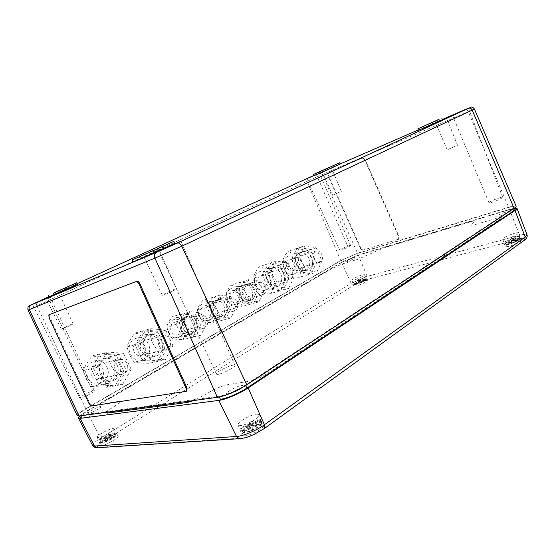 <?xml version="1.0" encoding="UTF-8"?>
<svg xmlns="http://www.w3.org/2000/svg" width="555" height="555" viewBox="0 0 555 555"><rect width="100%" height="100%" fill="white"/><g stroke="black" fill="none" stroke-linecap="round" stroke-linejoin="round"><path stroke-width="0.42" stroke-dasharray="2.77 2.08" d="M500.367 197.518L494.706 199.543C490.981 201.174 489.073 202.27 488.99 202.839L490.259 202.811C493.832 202.145 503.399 197.837 502.622 197.24L500.367 197.518M49.138 297.161L58.768 292.735L49.076 297.029M72.483 323.933C69.992 324.737 60.828 329.122 61.321 329.275L61.931 329.143C64.38 328.359 73.648 323.926 73.121 323.794L72.483 323.933M330.003 168.449L322.191 171.974L330.003 168.449M339.938 191.919L332.702 195.27L339.938 191.919M442.37 119.547L435.474 122.676L442.418 119.658M455.287 146.152L447.247 149.864L455.287 146.152M175.262 289.023C171.648 290.203 161.72 294.989 162.365 295.246L163.558 294.996C167.131 293.845 177.198 288.988 176.518 288.746L175.262 289.023M233.766 365.093C230.859 365.523 232.226 364.975 225.649 367.688C219.676 370.553 216.61 372.683 216.45 374.084L216.741 374.285C219.336 375.575 237.013 366.543 234.89 365.266L233.766 365.093M93.968 390.775C92.373 390.97 93.143 390.63 87.822 392.912C82.778 395.368 80.1 397.075 79.788 398.046L79.795 398.06C80.371 399.399 95.849 391.455 94.399 390.859L93.968 390.775M48.993 296.856L49.901 296.398L48.951 296.772M349.483 245.525L344.849 247.246L340.264 250.18C342.421 249.923 351.218 245.851 350.58 245.414L349.483 245.525M313.735 175.664L319.368 173.077L313.679 175.546M319.305 171.779L319.846 173.021L313.79 175.789M326.444 168.658L326.992 169.913L319.846 173.021M333.271 165.55L333.812 166.784L326.992 169.913M340.187 164.009L333.812 166.784M430.736 122.926L431.325 124.341L418.456 130.279M439.033 119.443L439.574 120.754L431.325 124.341M432.178 122.44L432.782 123.89L439.574 120.754M442.432 119.693L432.782 123.89M60.703 289.918L61.487 291.555L49.159 297.209M54.855 292.589L55.555 294.053L61.487 291.555M65.268 287.656L66.038 289.259L55.555 294.053M157.211 248.46L158.106 250.395L132.992 261.988M80.78 415.771L80.482 415.154L78.859 414.918C78.664 413.863 81.231 411.768 86.552 408.619L341.609 260.288L356.747 253.704L507.811 207.778C511.828 206.578 514.083 206.245 514.582 206.786L512.758 208.729L245.428 385.024C237.873 390.089 225.011 395.555 219.01 396.27L219.343 396.991M356.747 253.704L357.51 255.466L342.386 262.05L87.655 410.901C82.438 414.002 79.878 416.104 79.969 417.207M357.51 255.466L508.692 209.915L507.811 207.778M515.477 208.957C514.971 208.409 512.709 208.729 508.692 209.915M516.115 206.169C515.539 205.579 513.028 205.947 508.574 207.279L468.191 111.583C467.449 110.022 466.568 109.293 465.548 109.397L465.395 109.446M474.435 109.016L322.295 174.527L357.531 253.24L508.574 207.279M357.531 253.24L340.735 260.552L85.803 408.73C79.996 412.164 77.131 414.481 77.214 415.695M219.01 396.27L80.482 415.154M174.776 243.368L158.106 250.395M77.436 284.444L66.038 289.259M365.01 280.629L367.278 280.469C368.083 281.149 360.459 285.048 356.324 286.061L354.111 286.179C353.486 285.43 360.91 281.656 365.01 280.629M362.255 274.878L364.406 274.69C365.155 275.301 357.864 279.005 353.93 280.004L351.828 280.157C353.063 278.568 356.539 276.806 362.255 274.878M261.71 423.673L264.374 424.277C266.671 426.608 251.38 435.654 244.727 435.841L242.174 435.113C240.468 432.525 255.133 423.985 261.71 423.673M256.805 414.092L259.317 414.606C261.447 416.701 246.802 425.248 240.488 425.539L238.081 424.922C236.499 422.591 250.569 414.502 256.805 414.092M116.925 435.932L118.069 436.181C119.644 437.555 105.804 445.436 101.634 445.505L100.545 445.2C99.366 443.632 112.776 436.07 116.925 435.932M112.929 428.529L114.004 428.738C115.461 429.972 102.21 437.43 98.263 437.569L97.236 437.312C96.14 435.897 108.988 428.731 112.929 428.529M517.787 240.204C520.208 239.58 521.61 239.476 521.984 239.892C522.949 240.808 514.943 244.838 509.407 246.212C506.965 246.829 505.598 246.913 505.307 246.462C506.368 244.575 510.531 242.493 517.787 240.204M514.665 233.225C516.969 232.614 518.301 232.489 518.641 232.864C517.718 234.599 513.708 236.603 506.618 238.872C504.294 239.482 502.996 239.58 502.726 239.177C503.76 237.436 507.742 235.452 514.665 233.225M79.462 416.167L86.906 411.012L341.505 262.314L358.301 255.009L509.455 209.415L515.123 208.097M353.556 257.791C358.35 256.306 351.62 260.274 347.139 261.565C342.414 263.008 349.137 259.067 353.556 257.791M241.217 385.663C248.321 384.421 234.973 393.252 228.535 394.001C221.681 395.07 234.918 386.433 241.217 385.663M100.157 406.614C104.5 405.823 92.553 412.864 88.828 413.267C84.665 413.94 96.473 407.03 100.157 406.614M504.856 212.44C511.752 210.31 505.237 214.619 498.619 216.533C491.799 218.608 498.369 214.327 504.856 212.44M105.88 412.386C106.47 411.477 108.128 410.2 110.854 408.563L113.026 407.266C119.575 403.18 121.156 401.251 117.785 401.487L104.562 403.52C102.252 403.645 103.438 402.285 108.121 399.433L332.313 268.315L342.546 263.868L357.573 259.421L383.276 248.057L471.341 221.563C475.441 220.418 476.301 220.696 473.908 222.388L472.721 223.145C469.44 225.441 470.619 225.823 476.252 224.296L497.419 218.032C501.949 216.797 503.003 217.067 500.596 218.85L266.567 373.966C260.51 377.726 254.787 380.168 249.389 381.285L228.417 384.504C221.806 385.871 214.48 388.993 206.432 393.883L194.056 400.488M99.428 439.803L103.459 438.082L104.791 440.837L101.35 442.307L100.67 442.071L99.428 439.803L99.997 439.06L101.239 441.322L101.919 441.558L107.698 439.06L108.905 437.638L107.587 434.891L106.373 436.306L107.698 439.06M111.715 437.888L109.356 438.929L108.142 440.372L106.803 437.597L108.024 436.168L114.427 433.399L115.426 435.779L115.162 436.417L111.715 437.888L110.383 435.127M108.024 436.168L109.356 438.929M108.142 440.372L106.276 441.169L107.073 439.9L105.741 437.139L104.937 438.394L106.803 437.597M104.937 438.394L106.276 441.169M103.459 438.082L105.741 437.139M107.073 439.9L104.791 440.837M100.67 442.071L100.649 442.543C101.135 444.083 112.873 438.714 115.426 435.779M112.256 437.153L115.981 435.349L114.961 432.678L108.648 435.335L109.432 434.107L110.75 436.847L109.973 438.089L112.256 437.153L110.931 434.398M108.905 437.638L110.75 436.847M109.973 438.089L108.648 435.335M115.953 435.051L115.981 434.662C115.676 433.018 104.007 438.29 101.239 441.322M105.353 440.094L104.021 437.34L99.997 439.06M106.373 436.306L104.021 437.34M109.432 434.107L107.587 434.891M114.427 433.399L114.961 432.678M518.779 235.896L514.943 237.54L516.004 240.114L519.279 238.712L519.556 238.116L518.779 235.896L519.307 236.062L520.084 238.282L519.806 238.886L514.346 241.252L515.082 241.668L514.013 239.073L513.285 238.671L514.346 241.252M509.435 242.937L511.606 241.98L510.891 241.564L509.83 239.004L510.538 239.406L504.544 242.008L505.57 244.144L506.167 244.339L509.435 242.937L508.373 240.364M510.538 239.406L511.606 241.98M510.891 241.564L512.647 240.815L513.77 241.05L512.702 238.477L511.585 238.255L509.83 239.004M511.585 238.255L512.647 240.815M514.943 237.54L512.702 238.477M513.77 241.05L516.004 240.114M519.556 238.116C516.698 237.72 504.37 243 505.543 244.103L505.543 244.103M509.934 243.118L506.32 244.547L505.029 242.188L511.113 239.607L512.237 239.836L513.306 242.431L512.175 242.181L509.934 243.118L508.873 240.544M515.082 241.668L513.306 242.431M512.175 242.181L511.113 239.607M506.049 244.311C508.685 244.783 521.124 239.531 520.132 238.352L520.084 238.282M516.525 240.294L515.456 237.713L519.307 236.062M513.285 238.671L515.456 237.713M512.237 239.836L514.013 239.073M504.544 242.008L505.029 242.188M240.683 428.543L245.99 426.309L247.641 429.889L243.118 431.79L242.237 431.485L240.683 428.543L240.925 427.627L242.473 430.555L243.347 430.86L250.916 427.621L251.561 425.858L249.923 422.313L249.271 424.055L250.916 427.621M256.75 426.06L253.684 427.406L253.045 429.202L251.38 425.595L252.032 423.819L260.427 420.232L261.662 423.742L256.75 426.06L255.099 422.473M252.032 423.819L253.684 427.406M253.045 429.202L250.582 430.236L250.68 428.661L249.028 425.081L248.924 426.629L251.38 425.595M248.924 426.629L250.582 430.236M245.99 426.309L249.028 425.081M250.68 428.661L247.641 429.889M242.237 431.485L242.348 431.769C243.444 434.551 260.108 427.253 261.648 423.319M256.937 425.144L261.46 423.243L261.842 422.494L260.6 419.344L252.261 422.799L252.345 421.294L253.975 424.839L253.906 426.365L256.937 425.144L255.293 421.578M251.561 425.858L253.975 424.839M253.906 426.365L252.261 422.799M261.814 422.417L261.773 422.306C260.989 419.337 244.38 426.448 242.473 430.555M247.856 428.966L246.212 425.401L240.925 427.627M249.271 424.055L246.212 425.401M252.345 421.294L249.923 422.313M260.427 420.232L260.6 419.344M364.954 277.285L361.825 278.638L362.748 280.761L365.419 279.609L364.954 277.285L365.537 279.838L361.069 281.78L361.104 282.28L360.139 279.658L361.069 281.78M357.392 283.071L359.182 282.28L358.232 279.678L358.259 280.157L353.348 282.301L354.728 284.222L357.392 283.071L356.47 280.948M358.259 280.157L359.182 282.28M359.154 281.787L360.59 281.17L360.944 281.517L360.022 279.401L359.668 279.054L358.232 279.678M359.668 279.054L360.59 281.17M361.825 278.638L360.022 279.401M360.944 281.517L362.748 280.761M365.634 279.116C364.566 278.437 354.416 282.821 354.222 284.042M357.496 283.307L354.423 284.41L353.438 282.537L358.37 280.421L359.654 282.904L359.3 282.544L357.496 283.307L356.567 281.184M361.104 282.28L359.654 282.904M359.3 282.544L358.37 280.421M354.319 284.285C355.269 285.027 365.676 280.532 365.752 279.338M362.859 280.99L361.936 278.86L365.072 277.507M360.139 279.658L361.936 278.86M358.724 280.768L360.167 280.143M87.406 377.608C93.698 391.663 113.858 380.106 106.837 366.876C100.934 352.98 80.357 363.92 87.406 377.608M110.827 365.141L115.593 372.655C111.451 377.719 108.655 382.603 107.198 387.307L91.02 386.474L86.171 378.767L83.396 370.601C84.977 366.022 87.905 361.125 92.179 355.908C96.168 356.657 101.509 357.066 108.197 357.122L110.827 365.141M91.353 375.43C89.723 369.748 91.54 366.286 96.813 365.037C99.567 365.065 101.627 366.383 103.008 368.992C104.645 374.736 102.765 378.198 97.375 379.37C94.704 379.287 92.699 377.976 91.353 375.43M115.197 370.247C113.484 364.288 115.336 360.66 120.754 359.376C123.585 359.418 125.714 360.805 127.15 363.553C128.871 369.581 126.963 373.203 121.427 374.417C118.673 374.313 116.599 372.925 115.197 370.247M116.189 355.144L100.011 353.882L91.173 368.804L98.908 384.948L115.246 385.808L123.689 370.934L116.189 355.144L108.197 357.122M123.689 370.934L115.593 372.655M115.246 385.808L107.198 387.307M98.908 384.948L91.02 386.474M91.173 368.804L83.396 370.601M100.011 353.882L92.179 355.908M119.429 364.156C123.196 371.427 117.965 381.32 110.313 381.063C106.04 380.89 102.814 378.739 100.642 374.611C96.896 367.396 101.967 357.704 109.321 357.684C113.81 357.711 117.174 359.862 119.429 364.156M116.932 364.725C120.685 371.954 115.461 381.805 107.83 381.549C103.57 381.382 100.358 379.245 98.193 375.138C94.468 367.958 99.525 358.315 106.858 358.287C111.333 358.308 114.684 360.459 116.932 364.725M102.453 353.251L118.68 354.534L126.207 370.4L117.75 385.343L101.364 384.469L93.594 368.242L102.453 353.251L107.254 352.016L123.578 353.32L118.68 354.534M123.578 353.32L131.167 369.346L126.207 370.4M131.167 369.346L122.683 384.428L117.75 385.343M122.683 384.428L106.199 383.533L101.364 384.469M106.199 383.533L98.36 367.139L93.594 368.242M98.36 367.139L107.254 352.016M130.432 353.847C136.398 367.361 154.949 356.726 148.31 343.975C142.691 330.62 123.772 340.68 130.432 353.847M152.153 342.303L156.767 349.483C152.826 354.326 150.287 358.932 149.149 363.289C142.829 363.248 137.834 362.887 134.178 362.193L129.481 354.832L126.963 346.924C128.205 342.685 130.862 338.071 134.92 333.083C138.459 333.964 143.405 334.45 149.76 334.533L152.153 342.303M134.06 351.842C132.499 346.584 134.046 343.323 138.708 342.053C141.379 341.998 143.405 343.288 144.786 345.918C146.353 351.225 144.765 354.492 140.006 355.706C137.397 355.713 135.42 354.423 134.06 351.842M158.938 345.751C157.294 340.236 158.862 336.829 163.635 335.532C166.375 335.491 168.456 336.85 169.892 339.611C171.544 345.175 169.927 348.575 165.064 349.823C162.386 349.817 160.346 348.457 158.938 345.751M158.078 332.292L143.107 330.787L135.108 344.822L142.427 360.341L157.523 361.478L165.175 347.472L158.078 332.292L149.76 334.533M165.175 347.472L156.767 349.483M157.523 361.478L149.149 363.289M142.427 360.341L134.178 362.193M135.108 344.822L126.963 346.924M143.107 330.787L134.92 333.083M161.45 340.77C164.891 347.555 160.575 356.636 153.749 356.685C149.579 356.657 146.402 354.548 144.21 350.365C140.79 343.621 144.994 334.707 151.577 334.443C155.913 334.346 159.202 336.455 161.45 340.77M158.862 341.429C162.282 348.179 157.974 357.219 151.161 357.274C147.006 357.247 143.835 355.151 141.657 350.989C138.244 344.28 142.441 335.4 149.011 335.137C153.333 335.033 156.621 337.128 158.862 341.429M145.653 330.072L160.659 331.592L167.79 346.847L160.131 360.916L144.987 359.765L137.64 344.169L145.653 330.072L150.662 328.664L165.744 330.218L160.659 331.592M165.744 330.218L172.931 345.619L167.79 346.847M172.931 345.619L165.251 359.806L160.131 360.916M165.251 359.806L150.037 358.627L144.987 359.765M150.037 358.627L142.628 342.886L137.64 344.169M142.628 342.886L150.662 328.664M196.692 321.172C198.759 327.963 196.907 332.181 191.135 333.819C187.75 333.881 185.141 332.154 183.303 328.622C181.249 321.893 183.039 317.675 188.665 315.968C192.155 315.83 194.826 317.557 196.692 321.172M194.028 321.893C196.088 328.657 194.236 332.854 188.478 334.485C185.099 334.554 182.491 332.833 180.666 329.316C178.62 322.622 180.41 318.424 186.029 316.725C189.505 316.579 192.169 318.299 194.028 321.893M200.868 312.944L206.287 324.703L200.73 335.31L189.553 334.172L184.01 322.219L189.775 311.598L200.868 312.944L195.651 314.421L201.028 326.076L195.471 336.594L184.35 335.484L178.856 323.641L184.6 313.103L195.651 314.421M206.287 324.703L201.028 326.076M200.73 335.31L195.471 336.594M189.553 334.172L184.35 335.484M184.01 322.219L178.856 323.641M189.775 311.598L184.6 313.103M168.956 332.577C173.861 343.871 188.79 335.359 183.316 324.647C178.648 313.471 163.461 321.581 168.956 332.577M185.176 323.836L188.714 329.288C185.731 332.965 183.885 336.406 183.185 339.611C178.419 339.556 174.749 339.202 172.182 338.55L168.595 333L166.784 326.964C167.541 323.849 169.448 320.401 172.508 316.627C174.992 317.384 178.634 317.8 183.434 317.89L185.176 323.836M171.19 331.342C169.691 326.416 171.03 323.322 175.22 322.067C177.794 321.955 179.764 323.218 181.138 325.854C182.644 330.822 181.27 333.916 176.996 335.13C174.478 335.199 172.543 333.93 171.19 331.342M196.817 324.536C195.242 319.382 196.595 316.163 200.868 314.872C203.498 314.782 205.523 316.114 206.939 318.868C208.52 324.065 207.133 327.284 202.783 328.532C200.209 328.581 198.218 327.249 196.817 324.536M192.994 315.178L181.971 313.866L176.226 324.363L181.707 336.15L192.8 337.253L198.35 326.77L192.994 315.178L183.434 317.89M198.35 326.77L188.714 329.288M192.8 337.253L183.185 339.611M181.707 336.15L172.182 338.55M176.226 324.363L166.784 326.964M181.971 313.866L172.508 316.627M226.502 304.584C228.5 311.022 226.863 315.046 221.591 316.662C218.323 316.78 215.777 315.08 213.966 311.556C211.982 305.174 213.564 301.15 218.719 299.478C222.069 299.291 224.664 300.99 226.502 304.584M223.797 305.354C225.781 311.764 224.144 315.774 218.885 317.391C215.618 317.509 213.085 315.816 211.275 312.312C209.297 305.958 210.886 301.948 216.027 300.276C219.371 300.089 221.958 301.781 223.797 305.354M230.783 296.488L235.972 307.893L230.831 318.022L220.314 316.759L215 305.167L220.328 295.031L230.783 296.488L225.469 298.063L230.623 309.371L225.483 319.423L215.007 318.181L209.734 306.7L215.056 296.634L225.469 298.063M235.972 307.893L230.623 309.371M230.831 318.022L225.483 319.423M220.314 316.759L215.007 318.181M215 305.167L209.734 306.7M220.328 295.031L215.056 296.634M199.363 315.788C204.074 326.742 218.08 318.757 212.836 308.344C208.34 297.501 194.097 305.111 199.363 315.788M214.646 307.56L218.094 312.826C215.215 316.385 213.508 319.673 212.96 322.698C208.375 322.622 204.92 322.233 202.589 321.512L199.092 316.149L197.407 310.273C197.996 307.331 199.765 304.036 202.714 300.387C204.968 301.199 208.409 301.656 213.023 301.76L214.646 307.56M201.458 314.629C200.008 309.947 201.201 306.991 205.038 305.756C207.514 305.618 209.436 306.859 210.789 309.475C212.246 314.185 211.025 317.148 207.119 318.348C204.684 318.452 202.797 317.21 201.458 314.629M227.599 307.297C226.079 302.406 227.273 299.332 231.178 298.077C233.704 297.945 235.667 299.256 237.061 301.996C238.588 306.915 237.367 309.988 233.398 311.216C230.915 311.306 228.986 310.002 227.599 307.297M222.763 298.868L212.378 297.452L207.057 307.477L212.308 318.91L222.763 320.131L227.904 310.12L222.763 298.868L213.023 301.76M227.904 310.12L218.094 312.826M222.763 320.131L212.96 322.698M212.308 318.91L202.589 321.512M207.057 307.477L197.407 310.273M212.378 297.452L202.714 300.387M254.468 289.023C256.389 295.149 254.939 298.999 250.104 300.581C246.954 300.741 244.491 299.069 242.701 295.572C240.787 289.488 242.195 285.638 246.926 284.007C250.145 283.792 252.657 285.464 254.468 289.023M251.72 289.835C253.635 295.94 252.178 299.776 247.35 301.358C244.214 301.518 241.751 299.853 239.968 296.37C238.06 290.314 239.476 286.477 244.2 284.854C247.412 284.632 249.916 286.297 251.72 289.835M258.824 281.066L263.812 292.138L259.039 301.83L249.119 300.456L244.02 289.204L248.959 279.512L258.824 281.066L253.441 282.724L258.394 293.699L253.621 303.321L243.735 301.969L238.671 290.82L243.61 281.191L253.441 282.724M263.812 292.138L258.394 293.699M259.039 301.83L253.621 303.321M249.119 300.456L243.735 301.969M244.02 289.204L238.671 290.82M248.959 279.512L243.61 281.191M227.904 300.026C232.434 310.661 245.594 303.155 240.565 293.033C236.229 282.502 222.846 289.654 227.904 300.026M242.327 292.263L245.692 297.362C242.917 300.803 241.328 303.953 240.925 306.818C236.506 306.728 233.239 306.298 231.116 305.527L227.71 300.338L226.142 294.608C226.586 291.826 228.23 288.669 231.067 285.145C233.121 286.005 236.368 286.491 240.815 286.609L242.327 292.263M229.874 298.937C228.473 294.476 229.534 291.646 233.065 290.438C235.452 290.279 237.304 291.493 238.643 294.094C240.051 298.583 238.962 301.414 235.369 302.593C233.024 302.725 231.192 301.504 229.874 298.937M256.41 291.16C254.946 286.505 256.001 283.57 259.587 282.342C262.009 282.19 263.902 283.473 265.283 286.193C266.754 290.869 265.665 293.81 262.029 295.01C259.643 295.128 257.77 293.845 256.41 291.16M250.7 283.563L240.884 282.051L235.951 291.646L240.995 302.746L250.867 304.078L255.633 294.497L250.7 283.563L240.815 286.609M255.633 294.497L245.692 297.362M250.867 304.078L240.925 306.818M240.995 302.746L231.116 305.527M235.951 291.646L226.142 294.608M240.884 282.051L231.067 285.145M255.64 284.701C260.683 296.613 274.905 288.461 269.341 277.132C264.548 265.352 250.048 273.06 255.64 284.701M272.762 275.641L276.917 281.871C273.532 286.082 271.673 289.904 271.346 293.345C265.956 293.22 262.05 292.645 259.615 291.604L255.397 285.242L253.545 278.138C253.94 274.808 255.876 270.979 259.351 266.664C261.696 267.829 265.574 268.495 270.993 268.655L272.762 275.641M258.415 283.168C257.062 278.915 258.013 276.21 261.252 275.037C263.535 274.857 265.332 276.057 266.636 278.631C267.996 282.904 267.024 285.61 263.736 286.762C261.488 286.907 259.712 285.714 258.415 283.168M285.27 274.989C283.862 270.556 284.798 267.746 288.08 266.56C290.39 266.393 292.221 267.656 293.567 270.341C294.982 274.787 294.025 277.597 290.695 278.763C288.413 278.901 286.609 277.639 285.27 274.989M279.921 265.789L268.218 263.736L262.411 275.342L268.558 289.002L280.344 290.792L285.908 279.193L279.921 265.789L270.993 268.655M285.908 279.193L276.917 281.871M280.344 290.792L271.346 293.345M268.558 289.002L259.615 291.604M262.411 275.342L253.545 278.138M268.218 263.736L259.351 266.664M283.577 272.817C285.79 279.769 284.25 284.16 278.957 285.985C275.377 286.2 272.54 284.25 270.445 280.122C268.252 273.226 269.737 268.835 274.905 266.955C278.575 266.664 281.461 268.62 283.577 272.817M280.802 273.671C283.001 280.594 281.461 284.972 276.175 286.796C272.602 287.011 269.765 285.069 267.683 280.962C265.498 274.094 266.983 269.723 272.144 267.843C275.807 267.552 278.693 269.494 280.802 273.671M270.972 262.827L282.696 264.901L288.697 278.36L283.14 290.001L271.333 288.198L265.165 274.475L270.972 262.827L276.369 261.044L288.135 263.153L282.696 264.901M288.135 263.153L294.178 276.73L288.697 278.36M294.178 276.73L288.621 288.454L283.14 290.001M288.621 288.454L276.778 286.616L271.333 288.198M276.778 286.616L270.569 272.776L265.165 274.475M270.569 272.776L276.369 261.044M284.361 268.842C289.197 280.386 302.51 272.755 297.182 261.759C292.568 250.347 278.999 257.562 284.361 268.842M300.498 260.309L304.542 266.324C301.282 270.389 299.568 274.045 299.395 277.285C294.219 277.146 290.536 276.529 288.357 275.433L284.25 269.293L282.537 262.383C282.772 259.247 284.555 255.591 287.899 251.422C290.001 252.643 293.657 253.337 298.861 253.51L300.498 260.309M286.956 267.406C285.652 263.354 286.491 260.767 289.467 259.636C291.646 259.449 293.366 260.621 294.649 263.16C295.954 267.232 295.094 269.82 292.076 270.93C289.932 271.097 288.225 269.924 286.956 267.406M314.047 258.866C312.694 254.648 313.519 251.97 316.523 250.825C318.723 250.652 320.478 251.887 321.789 254.53C323.149 258.762 322.302 261.447 319.264 262.57C317.092 262.723 315.358 261.488 314.047 258.866M307.865 250.541L296.849 248.39L291.5 259.469L297.383 272.699L308.476 274.607L313.61 263.528L307.865 250.541L298.861 253.51M313.61 263.528L304.542 266.324M308.476 274.607L299.395 277.285M297.383 272.699L288.357 275.433M291.5 259.469L282.537 262.383M296.849 248.39L287.899 251.422M311.556 257.249C313.679 263.861 312.319 268.058 307.484 269.827C304.064 270.063 301.337 268.148 299.291 264.076C297.175 257.499 298.493 253.309 303.224 251.498C306.714 251.193 309.489 253.108 311.556 257.249M308.76 258.137C310.869 264.728 309.51 268.904 304.674 270.673C301.261 270.916 298.534 269.008 296.495 264.95C294.393 258.408 295.711 254.232 300.442 252.421C303.925 252.116 306.7 254.017 308.76 258.137M299.631 247.447L310.661 249.618L316.419 262.661L311.286 273.775L300.186 271.853L294.282 258.568L299.631 247.447L305.077 245.601L316.135 247.807L310.661 249.618M316.135 247.807L321.928 260.961L316.419 262.661M321.928 260.961L316.815 272.144L311.286 273.775M316.815 272.144L305.68 270.195L300.186 271.853M305.68 270.195L299.742 256.792L294.282 258.568M299.742 256.792L305.077 245.601M185.689 391.566L186.653 391.039M49.582 314.463L49.832 317.266L89.806 403.263L92.158 405.532L91.408 405.955M328.144 174.901L361.111 248.689L363.261 250.041L398.511 239.24L399.191 236.923L364.961 159.167L362.672 157.891L328.65 172.529L327.734 175.102L360.722 248.931L362.873 250.277L363.261 250.041M398.511 239.24L398.122 239.489L398.802 237.165L364.545 159.375L362.262 158.092L362.672 157.891M86.552 408.619L87.655 410.901M342.386 262.05L341.609 260.288M512.758 208.729L512.91 209.11M245.664 385.545L245.428 385.024M307.623 178.259L307.012 181.339L322.295 174.527L319.59 172.917L340.166 163.961M418.31 129.939L442.342 119.478M85.803 408.73L36.921 305.84L307.012 181.339L340.735 260.552M313.672 175.533L319.59 172.917M28.055 310.113L36.921 305.84C36.165 304.091 36.068 302.898 36.644 302.26L36.755 302.191M48.889 296.641L77.103 283.73M240.495 438.63L241.522 438.138C245.948 438.186 258.117 433.087 263.472 428.918L263.986 428.793M263.472 428.918L523.649 240.558C526.39 238.261 524.94 237.783 519.307 239.115L366.584 279.637L353.937 285.103L161.658 404.859M524.17 240.357L523.649 240.558M152.583 406.087L351.169 283.3L367.146 276.39L519.66 235.292C520.25 237.047 520.125 238.324 519.307 239.115M509.455 209.415L519.66 235.292C523.989 234.154 526.438 233.967 527.014 234.73L527.049 234.807M159.611 406.135L103.424 441.128C97.5 445.02 95.946 447.08 98.762 447.302L241.522 438.138M358.301 255.009L367.146 276.39L366.584 279.637M341.505 262.314L351.169 283.3L353.937 285.103M92.63 445.547C92.401 444.16 95.016 441.745 100.462 438.311L150.551 407.342M86.906 411.012L100.462 438.311C101.433 440.087 102.418 441.031 103.424 441.128M97.881 447.684L98.762 447.302M101.35 442.307C98.374 445.415 114.136 438.7 115.162 436.417M115.697 435.689C118.451 432.706 103.07 439.269 101.919 441.558M519.279 238.712C518.224 237.741 503.579 244.027 506.167 244.339M506.66 244.526C507.582 245.574 522.574 239.15 519.806 238.886M243.118 431.79C241.057 435.682 261.87 426.941 261.294 424.145M261.46 423.243C263.181 419.552 243.028 428.037 243.347 430.86M365.419 279.609C365.676 278.499 353.708 283.667 354.728 284.222M354.825 284.458C354.472 285.624 366.661 280.365 365.537 279.838M89.05 403.686L89.806 403.263M49.041 317.626L49.832 317.266M360.722 248.931L361.111 248.689M364.545 159.375L364.961 159.167M398.802 237.165L399.191 236.923M488.99 202.839L452.471 115.301M61.321 329.275L46.003 298.5M332.702 195.27L322.191 171.974M447.247 149.864L435.474 122.676M162.365 295.246L144.092 257.263M216.45 374.084L158.779 251.186M79.788 398.046L32.37 304.306M48.091 297.286L92.56 390.97M339.771 250.152L306.679 178.745M316.274 174.395L347.742 246.059M350.58 245.414L319.368 173.077M94.399 390.859L49.901 296.398M234.89 365.266L180.916 241.224M176.518 288.746L159.396 250.381M457.556 145.389L446.525 117.771M78.859 414.918L79.365 415.959M514.582 206.786L514.971 207.716M469.835 107.621L307.484 178.342L30.234 305.326M341.325 191.447L331.453 167.839M73.121 323.794L58.768 292.735M502.622 197.24L468.406 108.225M364.406 274.69L367.278 280.469M259.317 414.606L264.374 424.277M114.004 428.738L118.069 436.181M518.641 232.864L521.984 239.892M502.726 239.177L505.307 246.462M97.236 437.312L100.545 445.2M238.081 424.922L242.174 435.113M351.828 280.157L354.111 286.179M115.378 436.251C111.666 440.399 98.769 444.721 100.649 442.543M115.981 434.662L115.981 435.349M520.132 238.352C522.782 238.712 510.114 245.074 506.32 244.547M261.662 423.742C259.927 427.6 244.998 435.023 242.348 431.769M354.423 284.41C354.631 285.353 364.725 281.711 365.773 279.533M120.754 359.376L96.813 365.037M121.427 374.417L97.375 379.37M110.313 381.063L107.83 381.549M109.321 357.684L106.858 358.287M163.635 335.532L138.708 342.053M165.064 349.823L140.006 355.706M153.749 356.685L151.161 357.274M151.577 334.443L149.011 335.137M191.135 333.819L188.478 334.485M188.665 315.968L186.029 316.725M200.868 314.872L175.22 322.067M202.783 328.532L176.996 335.13M221.591 316.662L218.885 317.391M218.719 299.478L216.027 300.276M231.178 298.077L205.038 305.756M233.398 311.216L207.119 318.348M250.104 300.581L247.35 301.358M246.926 284.007L244.2 284.854M259.587 282.342L233.065 290.438M262.029 295.01L235.369 302.593M288.08 266.56L261.252 275.037M290.695 278.763L263.736 286.762M278.957 285.985L276.175 286.796M274.905 266.955L272.144 267.843M316.523 250.825L289.467 259.636M319.264 262.57L292.076 270.93M307.484 269.827L304.674 270.673M303.224 251.498L300.442 252.421M398.532 239.267L398.92 239.025"/><path stroke-width="0.83" d="M465.999 109.224L452.471 115.301L465.999 109.224M49.076 297.029L46.003 298.5L49.138 297.161M442.418 119.658L446.518 117.764L442.37 119.547M158.133 250.867L144.092 257.263L158.133 250.867M179.855 241.626L158.779 251.186L179.855 241.626M48.951 296.772L32.37 304.306L48.993 296.856M313.679 175.546L306.679 178.745L313.735 175.664M326.742 168.651L313.242 174.547L339.646 162.761L326.742 168.651L327.297 169.92L340.187 164.009L339.646 162.761M313.242 174.547L313.79 175.789L327.297 169.92M438.977 119.318L417.853 128.836L439.033 119.443M417.853 128.836L418.456 130.279L436.39 122.482L442.432 119.693L441.822 118.229M435.772 121.004L436.39 122.482M53.585 293.331L54.39 295.01L77.436 284.444L76.659 282.8L54.855 292.589M48.361 295.551L49.159 297.209L54.39 295.01M54.785 292.443L76.659 282.8M162.122 246.753L132.062 259.997L173.854 241.363L162.122 246.753L163.059 248.779L174.776 243.368L173.854 241.363M132.062 259.997L132.992 261.988L140.477 258.838L154.123 252.539L153.201 250.548M154.123 252.539L163.059 248.779M139.541 256.826L140.477 258.838M79.969 417.207L81.613 417.499L80.78 415.771M512.91 209.11L513.659 210.921L515.477 208.957L514.971 207.716M513.659 210.921L246.836 388.098L245.664 385.545M219.343 396.991L220.425 399.329C226.44 398.643 239.295 393.183 246.836 388.098M217.366 397.345L79.025 416.007L29.36 309.635L154.942 258.13L217.366 397.345C224.026 396.561 238.379 390.463 246.774 384.823L181.756 246.198C180.417 243.721 178.96 242.667 177.385 243.034L156.579 252.303L30.913 305.049L48.889 296.641M156.579 252.303C154.554 253.545 154.006 255.487 154.942 258.13L181.756 246.198L472.222 110.126L514.096 208.326L246.774 384.823M514.096 208.326C515.664 207.286 516.337 206.564 516.115 206.169L474.435 109.023C473.033 107.073 471.5 106.602 469.835 107.621M77.214 415.695L79.025 416.007M515.123 208.097L517.024 208.361C517.211 208.77 516.538 209.492 514.998 210.525L248.189 387.903C239.809 393.564 225.462 399.656 218.781 400.405L80.163 418.352L78.373 418.088L79.462 416.167M194.056 400.488L187.632 402.41L107.08 413.128L105.88 412.386M186.653 391.039L186.924 387.841L139.874 283.681C138.944 281.871 137.945 281.059 136.877 281.253L48.854 314.768L49.041 317.626L89.05 403.686L91.408 405.955L186.182 391.324L186.098 388.333L139 284.084C138.063 282.28 137.064 281.468 136.003 281.656M48.993 314.692L49.582 314.463M77.228 415.737L28.055 310.113L29.36 309.635C28.638 307.609 29.158 306.082 30.913 305.049M474.435 109.016L472.222 110.126C471.306 108.405 470.036 107.788 468.42 108.287L177.385 243.034M465.395 109.446L468.42 108.287M340.166 163.961L418.31 129.939M442.342 119.478L465.347 109.46M77.103 283.73L307.623 178.259M307.664 178.245L313.672 175.533M263.986 428.793L264.464 428.446L264.416 424.762C256.639 430.479 243.041 436.181 236.52 436.487L239.26 438.7L240.495 438.63M517.045 208.43L527.014 234.73L525.19 237.02L524.683 239.982L524.17 240.357M514.998 210.525L525.19 237.02L264.416 424.762L248.189 387.903M161.658 404.859L159.611 406.135M150.551 407.342L152.583 406.087M218.781 400.405L236.52 436.487L94.461 446.06L92.63 445.547M80.163 418.352L94.461 446.06L96.778 447.753L97.881 447.684M186.098 388.333L186.924 387.841M139 284.084L139.874 283.681M79.365 415.959L79.989 417.249M28.055 310.113C27.486 307.595 28.215 305.999 30.234 305.326M527.049 234.807C527.514 236.909 526.723 238.636 524.683 239.982L264.464 428.446L253.579 434.683C248.883 436.459 247.738 437.701 239.26 438.7L96.778 447.753C95.633 448.079 94.26 447.372 92.664 445.616L78.373 418.088M186.182 391.324L187 390.831M49.194 314.616L49.645 314.407"/></g></svg>
